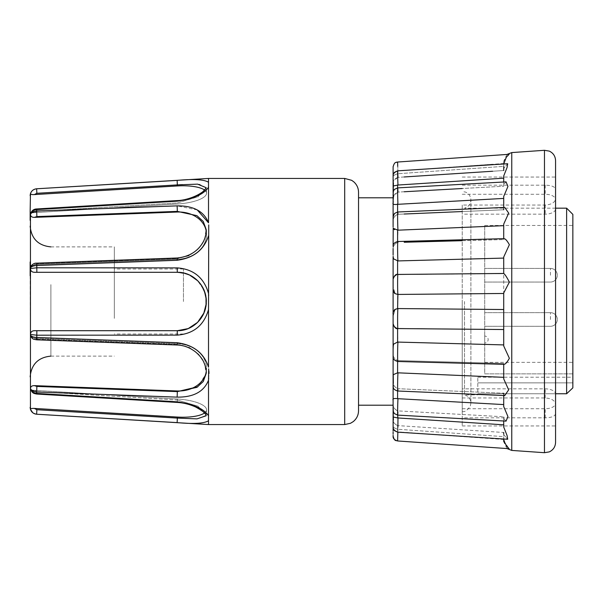 <?xml version="1.0" encoding="UTF-8"?>
<svg xmlns="http://www.w3.org/2000/svg" width="603" height="603" viewBox="0 0 603 603"><rect width="100%" height="100%" fill="white"/><g stroke="black" fill="none" stroke-linecap="round" stroke-linejoin="round"><path stroke-width="0.45" stroke-dasharray="3.02 2.26" d="M114.321 301.5L114.321 269.006L114.321 301.5M183.455 301.5L183.455 269.006L183.455 301.5M358.536 410.733L358.536 197.799M170.227 342.466L177.131 342.723C193.518 344.908 203.98 353.056 208.517 367.182L208.668 295.44M30.451 268.523L30.451 214.472C30.595 216.402 31.899 217.374 34.363 217.366L177.403 212.03A29.208 23.585 -6.2 0 1 206.445 232.524A29.208 23.585 -6.2 0 1 177.403 259.29L34.363 264.627L36.858 263.835L30.708 266.526L30.451 267.822C31.484 266.466 33.549 265.697 36.647 265.531L36.858 272.292L34.363 272.292C31.899 272.179 30.595 270.928 30.451 268.523L36.647 267.8L177.131 267.875C193.518 269.111 203.98 277.636 208.517 293.473L208.728 224.889M208.517 222.824L208.517 178.443M156.426 341.954L36.647 337.469C33.557 337.303 31.492 336.542 30.451 335.178L30.451 388.528C30.602 386.591 31.906 385.626 34.363 385.634L36.858 386.425L177.335 391.611L177.403 390.97L34.363 385.634M114.321 318.376L114.321 246.883L114.321 318.376M464.506 301.5L464.506 394.829L464.506 301.5M462.237 205.05L462.237 425.944L462.237 205.05L545.195 205.05C551.504 204.568 554.964 202.487 555.567 198.802L555.567 393.751L477.795 393.751L477.795 377.199L477.795 394.829L477.795 393.751L566.632 393.751L566.632 208.171M572.85 387.865L572.85 301.5L572.85 373.883L484.706 373.883L484.706 225.454L484.706 373.883L572.85 373.883L572.85 214.389M484.706 275.232L484.706 268.403L484.706 275.232M484.706 342.979L484.706 339.527L484.706 342.979A3.46 3.46 0 0 0 488.159 339.527A3.46 3.46 0 0 0 484.706 336.067L484.706 339.527L484.706 336.067M484.706 319.477L484.706 312.656L484.706 319.477M462.237 301.5L462.237 411.51L462.237 301.5M393.103 347.841L393.631 344.102L393.103 351.248C392.425 355.755 393.925 358.86 397.603 360.564C393.925 358.853 392.425 355.747 393.103 351.248L393.103 376.634M503.716 364.325L503.716 377.327L397.603 372.812L397.603 360.564L503.716 363.421L397.957 360.579L397.814 361.483L397.957 360.579C397.535 366.292 397.483 348.398 397.897 342.79L397.603 328.409C393.925 327.007 392.425 324.097 393.103 319.665L393.103 323.713M397.897 172.036L397.611 162.026L509.113 154.3L503.716 161.205L509.113 154.3L506.339 157.119L503.716 164.031L503.716 168.441L507.696 163.737L507.108 167.408L503.716 175.963L503.716 184.488L506.075 181.872L507.93 186.47L503.716 196.45L503.716 208.502L504.741 207.44L508.668 213.145L503.716 224.097L503.716 238.863C504.937 238.223 506.822 240.182 509.369 244.72L503.716 257.021L503.716 273.604L397.957 274.576L503.716 273.491L503.716 345.979L509.369 358.303C506.814 362.825 504.93 364.77 503.716 364.137L503.716 378.903L508.691 389.885L504.741 395.568L503.716 394.498L504.741 395.56L397.739 391.015L397.957 388.709L503.716 393.224L397.957 388.709L397.739 391.008L394.445 389.523L393.593 388.294L393.337 383.402M503.716 273.574L397.897 274.433C395.967 273.822 394.37 275.435 393.103 279.272L393.103 279.272M503.716 310.025L503.716 309.527L397.603 308.57L397.603 294.43L404.206 294.377M397.957 328.424L503.716 329.532L397.957 328.424C397.535 331.107 397.483 311.442 397.897 308.864L397.957 308.563M503.716 345.979L503.716 344.908L397.957 342.074M503.716 378.903L503.716 364.137M397.957 388.709L397.957 388.709C397.535 397.06 397.483 382.159 397.897 373.905L397.957 372.812M503.716 394.181L503.716 406.55L503.716 404.583L397.603 398.689L397.603 388.686C393.925 386.787 392.425 383.704 393.103 379.438C392.425 383.712 393.925 386.794 397.603 388.686L397.603 391M503.716 393.224L503.716 406.55L507.937 416.545L506.075 421.128L503.716 418.512L503.716 416.779L503.716 420.992L503.716 418.512L506.075 421.128L397.671 415.113L397.957 410.899C397.535 421.316 397.483 410.424 397.897 400.09L397.957 398.696M397.633 432.14L397.603 425.597L503.716 432.479L503.716 434.559L503.716 432.479L397.957 425.628L397.626 432.147L507.696 439.263L503.716 434.559L503.716 438.969L503.716 434.559L507.696 439.263L507.108 435.6L503.716 427.037L503.716 416.779L503.716 427.037L503.716 424.814L397.603 417.939L397.603 410.869C393.925 408.909 392.425 406.06 393.103 402.322C392.425 406.068 393.925 408.917 397.603 410.869L503.716 416.779L397.957 410.899L397.671 415.105M397.957 425.628C397.535 437.409 397.483 431.266 397.897 419.552L397.957 417.962M503.716 432.479L503.716 438.969L503.716 436.632L397.957 429.283L503.716 436.632L503.716 433.994M503.716 440.899L509.113 448.7L503.716 441.795L503.716 439.248L397.957 431.899L397.611 440.974L397.957 431.899C397.52 443.906 397.505 443.589 397.897 430.964L397.957 429.283M503.716 293.171L503.716 309.527M462.237 200.724L503.716 198.417L503.716 209.776L462.237 211.547M462.237 180.877L503.716 178.187L503.716 186.221L462.237 188.528M393.42 182.694L393.103 186.071L397.957 185.038L397.633 170.853L507.696 163.737L503.716 168.441L503.716 164.031L503.716 166.368L397.957 173.717L503.716 166.368L503.716 170.521L492.613 171.244M503.716 163.677L503.716 161.461L503.716 163.752L492.613 164.521M453.825 167.219L503.716 163.752M503.716 169.006L503.716 170.521L503.716 169.006M397.897 175.842L397.957 177.372L503.716 170.521M404.206 176.965L397.957 177.372L397.633 170.86M393.103 202.902L393.103 223.562C392.425 219.288 393.925 216.206 397.603 214.314C393.925 216.213 392.425 219.296 393.103 223.562L393.103 202.834C392.425 204.304 393.925 204.794 397.603 204.311L397.957 204.304C397.535 195.206 397.483 181.676 397.897 190.812L397.671 187.887L506.075 181.872L503.716 184.488L503.716 186.221L503.716 178.187M397.897 190.812L397.957 192.101L503.716 186.221L503.716 182.008M404.206 191.754L397.957 192.101L397.671 187.895M503.716 208.819L503.716 207.477L503.716 208.819M393.623 258.898L393.103 255.016L393.631 258.906L397.957 260.926C397.535 257.225 397.483 238.064 397.897 241.848L397.603 242.436C393.925 244.147 392.425 247.253 393.103 251.752C392.425 247.245 393.925 244.14 397.603 242.436L397.957 230.188C397.535 223.555 397.483 206.641 397.897 213.326L397.957 214.291L503.716 209.776M404.206 214.02L397.957 214.291L397.739 211.992L397.897 213.326M462.237 227.437L503.716 225.673L503.716 239.579L503.716 238.863L503.716 239.579L462.237 240.695M404.206 242.248L503.716 239.579L503.716 238.863M503.716 438.969L506.332 445.873L509.113 448.7L397.603 440.974M555.567 442.361L555.567 160.639M358.536 405.201L358.536 301.5M393.103 197.799L393.103 400.166C392.425 398.696 393.925 398.206 397.603 398.689M393.103 403.927L393.103 400.098M462.237 397.95L545.195 397.95C551.496 398.425 554.956 400.505 555.567 404.198L555.567 394.038A10.372 5.186 180 0 0 545.195 388.852L462.237 388.852M462.237 185.174L545.195 185.174C551.504 185.317 554.964 186.689 555.567 189.297L555.567 404.198M462.237 408.728L545.195 408.728A10.372 5.186 180 0 0 555.567 403.543L555.567 413.703C554.956 416.311 551.496 417.683 545.195 417.826L462.237 417.826M395.206 293.623C394.814 294.287 392.365 289.252 393.103 289.636L393.103 286.84L395.206 293.631L393.103 286.84L393.103 316.16L395.206 309.369L393.103 316.16L393.103 313.5M393.103 279.287L393.103 283.335C392.425 278.903 393.925 275.986 397.603 274.591L397.603 274.591C393.925 275.993 392.425 278.903 393.103 283.335L393.103 251.752M555.567 403.543L555.567 394.038M462.237 194.272L545.195 194.272A10.372 5.186 -0 0 1 555.567 199.457L555.567 208.962A10.372 5.186 -0 0 1 545.195 214.148L462.237 214.148M555.567 198.802L555.567 208.962M555.567 189.297L555.567 199.457M393.103 216.824C392.892 214.517 394.437 212.904 397.731 211.992L504.741 207.432L503.716 208.502M462.237 259.2L503.716 258.092L503.716 273.491M503.716 258.092L503.716 257.375M397.957 260.926L404.206 260.76M397.603 241.517L397.603 242.436L397.897 241.848M503.716 225.673L503.716 224.587M397.957 230.188L404.206 229.916M397.957 204.304L404.206 203.95M503.716 166.368L503.716 164.031M397.957 185.038L404.206 184.639M393.103 166.858L393.103 166.858C394.354 163.074 395.854 161.461 397.603 162.034L397.897 169.435M503.716 439.248L397.957 431.899M503.716 329.509L503.716 344.908M413.002 294.302L503.716 293.473L503.716 292.975M397.957 294.437C397.535 293.91 397.483 273.807 397.897 274.433M393.103 252.823L393.103 254.79M393.103 225.899L393.103 226.434M393.103 200.543L393.103 200.678C392.425 196.932 393.925 194.083 397.603 192.131L393.465 196.601M397.633 170.853L394.415 172.375L393.216 174.621L393.488 181.292L397.603 177.403L397.603 173.739L397.603 177.403C393.925 179.287 392.425 181.707 393.103 184.669L393.103 186.071M393.103 183.832L393.103 181.804M393.103 179.596L393.103 178.556M393.103 176.619L393.103 175.767L393.103 176.619C392.425 174.644 393.925 172.812 397.603 171.131L397.603 171.131C393.925 172.812 392.425 174.644 393.103 176.619L393.103 177.078C392.425 176.219 393.925 175.104 397.603 173.739C393.925 175.104 392.425 176.219 393.103 177.078L393.103 177.063M393.103 178.224L393.103 180.32M393.103 181.428L393.103 177.078M397.957 360.579L397.603 361.476M397.957 410.899L397.603 415.105M393.103 418.331C392.425 421.293 393.925 423.721 397.603 425.597L397.603 429.261L397.603 425.597C393.925 423.721 392.425 421.293 393.103 418.331L393.103 425.922C392.425 426.781 393.925 427.896 397.603 429.261C393.925 427.896 392.425 426.781 393.103 425.922M393.103 427.346L393.103 425.937M393.103 427.791L393.103 426.381C392.425 428.356 393.925 430.188 397.603 431.869L397.603 431.869C393.925 430.188 392.425 428.356 393.103 426.381L393.103 426.163M393.103 430.632L393.103 432.818M393.103 433.806L393.103 435.351M393.103 435.479L393.103 434.009M393.103 431.989L393.103 430.881M393.103 420.487L393.103 421.572M393.103 422.68L393.103 424.776M393.103 424.452L393.103 423.404M393.103 421.195L393.103 420.14M397.603 417.939L393.103 416.929L393.103 427.286M393.103 379.438L393.103 400.166M393.231 374.689L397.603 372.812M393.103 347.245L393.103 346.702M393.103 346.295L393.103 347.984L393.623 344.102L397.603 342.074M393.103 349.145L393.103 350.177M393.103 283.335L393.103 255.016M393.103 287.005L393.103 289.206M393.103 288.543L393.103 286.862M393.103 319.213L393.103 319.665C392.425 324.097 393.925 327.014 397.603 328.409L397.603 328.56M393.103 316.138L393.103 315.233M393.103 322.175L393.103 323.525M393.103 323.11L393.103 322.484M393.103 319.665L393.103 347.984M397.671 415.113L394.422 413.605L393.103 410.289M393.103 426.381L393.103 427.233L393.103 426.381M503.912 364.333L397.814 361.491C394.468 360.609 392.892 359.004 393.103 356.652L393.103 352.356M393.103 323.728L393.103 323.728C394.37 327.565 395.967 329.178 397.897 328.567L503.716 329.532M393.631 258.906L393.103 255.159M393.103 250.644L393.103 246.348C392.9 243.996 394.468 242.383 397.814 241.509L503.912 238.667M393.103 217.118L393.103 227.158M393.292 201.696L393.103 192.711M572.85 373.883L572.85 362.358L572.85 373.883M30.451 193.653C30.595 194.385 31.899 194.694 34.363 194.581L36.858 193.292L177.335 184.91L177.403 185.943A29.208 9.007 -3.8 0 1 206.55 193.028A29.208 9.007 -3.8 0 1 177.403 203.995L34.363 212.633C31.906 212.814 30.602 213.281 30.451 214.035C31.484 211.397 33.549 209.919 36.647 209.603L177.131 201.176C193.51 198.884 203.972 194.219 208.517 187.194M34.363 194.581L177.403 185.943M36.858 211.344L34.363 212.633L36.858 211.344L177.335 202.962L198.01 196.789L206.196 187.721L198.01 196.789L177.335 202.962L36.858 211.344L36.647 208.962L36.858 211.344M197.256 209.934L177.131 205.872L36.647 211.005L36.647 208.962C33.384 209.746 32.788 209.392 30.451 213.839L30.451 214.035C30.595 213.281 31.899 212.814 34.363 212.633L177.403 203.995A29.208 9.007 -3.8 0 0 206.55 193.028A29.208 9.007 -3.8 0 0 204.583 190.066M30.218 194.792L30.451 214.035M34.363 217.366L36.858 216.575L36.647 211.005L31.281 213.206M30.15 261.951L30.451 267.822M34.363 272.292L177.403 272.292A29.208 29.148 -90 0 1 206.558 301.5A29.208 29.148 -90 0 1 177.403 330.708L34.363 330.708C31.906 330.813 30.602 332.065 30.451 334.477L36.647 335.2L129.253 335.147M35.645 272.292L177.403 272.292A29.208 29.148 -90 0 1 206.558 301.5A29.208 29.148 -90 0 1 177.403 330.708L34.363 330.708M30.15 275.797L30.451 334.477M30.451 335.178L30.708 336.474L36.858 339.165L34.363 338.373L177.403 343.71A29.208 23.585 -173.8 0 1 206.445 370.476A29.208 23.585 -173.8 0 1 177.403 390.97M31.281 389.794L36.647 391.995L177.131 397.128C193.51 397.324 203.972 391.671 208.517 380.176L208.517 415.806C203.98 408.781 193.518 404.123 177.131 401.824L36.647 393.397C33.557 393.081 31.492 391.603 30.451 388.965L30.451 389.161C31.68 392.334 33.745 393.963 36.647 394.038L36.858 391.656L34.363 390.367L36.858 391.656L177.335 400.038L198.01 406.211L206.196 415.279L197.603 418.859L177.335 418.09L36.858 409.708L34.363 408.419C31.906 408.299 30.602 408.608 30.451 409.347L30.451 388.965C30.595 389.719 31.899 390.186 34.363 390.367L177.403 399.005A29.208 9.007 -176.2 0 1 206.55 409.972A29.208 9.007 -176.2 0 1 177.403 417.057L34.363 408.419M32.75 412.731L36.647 414.223L177.131 422.605C193.51 424.143 203.972 423.532 208.517 420.766L208.517 415.806M204.583 412.934A29.208 9.007 -176.2 0 0 206.55 409.972A29.208 9.007 -176.2 0 0 177.403 399.005L34.363 390.367C31.906 390.186 30.602 389.719 30.451 388.965M206.188 372.134A29.208 23.585 -173.8 0 0 206.445 370.476A29.208 23.585 -173.8 0 0 177.403 343.71L34.363 338.373L30.708 336.474C32.472 338.901 34.484 340.017 36.73 339.828L36.858 339.165L177.335 344.351L189.071 347.245L198.666 354.255L204.673 363.752L206.09 373.739L197.792 386.802M177.131 267.875L177.335 272.292C193.081 271.991 206.497 285.792 206.203 301.53C206.505 317.201 193.02 331.039 177.335 330.708L177.403 330.708M116.816 262.524L36.647 265.531L36.73 263.172C32.223 264.001 33.233 263.73 30.7 266.518L34.363 264.627L177.403 259.29A29.208 23.585 -6.2 0 0 206.445 232.524A29.208 23.585 -6.2 0 0 206.188 230.866M30.15 220.366L30.15 211.804M175.978 180.463L36.647 188.777L36.858 193.292M182.505 184.608L199.314 184.239L206.196 187.721L206.55 193.028L206.196 187.684C205.246 187.812 209.06 188.483 195.741 195.945C189.636 198.696 183.433 200.241 177.131 200.58L177.131 201.176M36.858 216.575L177.335 211.389L196.91 215.648L203.241 221.444L206.09 229.261L204.666 239.263L198.658 248.745L189.071 255.755L177.335 258.649L189.071 255.755L198.666 248.745L204.673 239.248L206.09 229.268C206.739 231.914 205.909 235.916 203.595 241.275C201.982 244.652 199.254 247.946 195.402 251.172C189.636 255.536 183.576 257.813 177.207 257.994L177.335 258.649L36.858 263.835L177.335 258.649L177.403 259.29L177.207 257.994L177.131 260.277C193.51 258.099 203.972 249.951 208.517 235.818M170.227 260.534L177.131 260.277M170.227 335.125L177.131 335.125C193.51 333.896 203.972 325.364 208.517 309.527M177.131 401.824L177.131 402.42C188.098 402.638 201.402 408.879 204.719 413.078L206.196 415.324L206.55 409.972L206.196 415.279L198.01 406.211L177.335 400.038L177.403 399.005L177.335 400.038L36.858 391.656L36.647 394.038L36.858 386.425M177.131 342.723L177.207 345.006C189.455 346.303 198.251 351.881 203.603 361.732C205.917 367.121 206.746 371.124 206.09 373.739L206.445 370.476L206.09 373.739L204.666 363.737L198.658 354.255L189.071 347.245L177.335 344.351L177.403 343.71L177.335 344.351L36.858 339.165L36.73 339.828L36.858 330.708M208.517 182.234C203.98 179.468 193.518 178.857 177.131 180.395L177.335 184.91M208.706 378.322L209 373.453M208.864 370.807L208.668 368.84M208.517 424.557L208.517 420.766M344.705 424.557L344.705 178.443M50.893 284.624L50.893 356.117L50.893 284.624M550.471 275.232L550.471 268.403L550.471 275.232M550.471 319.477L550.471 312.656L550.471 319.477M511.759 450.418L511.759 152.582M544.471 150.298L544.471 452.702M545.195 185.174L545.195 194.272M545.195 205.05L545.195 214.148M545.195 417.826L545.195 408.728M545.195 397.95L545.195 388.852M397.603 274.44L397.603 260.926M397.603 212L397.603 204.311M397.603 187.895L397.603 185.061M477.795 382.867L572.85 382.867L477.795 382.867M177.131 205.872L177.403 212.03M36.73 263.172L36.858 263.835L36.73 263.172L177.207 257.994M177.131 422.605L177.403 417.057M36.647 414.231L36.858 409.708M177.131 335.125L177.335 330.708L183.696 329.999L189.734 327.904L197.814 322.138L201.779 317.08L204.696 310.816L206.015 304.779L206.045 298.508L203.844 289.9L197.573 280.614L188.219 274.418L177.335 272.292M177.207 345.006L177.335 344.351L177.207 345.006L36.73 339.828M177.131 397.128L177.335 391.611M177.131 402.42L177.335 400.038L177.131 402.42L36.647 394.038M183.455 269.006L114.321 269.006M50.893 356.117L114.321 356.117M462.237 411.51C464.544 412.264 467.242 410.462 470.325 406.09L470.898 403.038C470.634 398.847 468.508 396.111 464.506 394.829L477.795 394.829M484.706 225.454L572.85 225.454M550.471 282.053L484.706 282.053L550.471 282.053A6.821 6.821 0 0 0 557.293 275.232A6.821 6.821 0 0 0 550.471 268.403L484.706 268.403L550.471 268.403A6.821 6.821 0 0 1 557.293 275.232A6.821 6.821 0 0 1 550.471 282.053M550.471 326.298L484.706 326.298L550.471 326.298A6.821 6.821 0 0 0 557.293 319.477A6.821 6.821 0 0 0 550.471 312.656L484.706 312.656L550.471 312.656A6.821 6.821 0 0 1 557.293 319.477A6.821 6.821 0 0 1 550.471 326.298M555.567 208.171L464.506 208.171C468.508 206.889 470.634 204.153 470.898 199.962L470.898 403.038L470.898 199.962C470.724 196.276 468.968 193.653 465.614 192.116L462.237 191.49M506.972 448.557L503.716 441.795M462.237 425.944L555.567 425.944M462.237 177.056L555.567 177.056M506.972 154.443L503.716 161.205M397.671 187.887L394.43 189.395L393.103 192.659M393.103 175.767C393.367 172.955 394.867 171.342 397.603 170.935L503.716 163.519M393.103 192.832L393.126 203.513M393.103 427.233C393.367 430.045 394.867 431.658 397.603 432.065L503.716 439.481M397.626 432.147L394.407 430.632L393.216 428.379L393.397 420.065M395.214 309.369C394.679 309.143 393.978 310.477 393.103 313.364M484.706 362.358L572.85 362.358M477.795 377.199L572.85 377.199M50.893 246.883L114.321 246.883M36.647 208.962L177.131 200.58M206.105 229.366L206.445 232.524L206.105 229.366M183.455 333.994L114.321 333.994"/><path stroke-width="0.9" d="M393.42 182.694L393.103 197.799L358.536 197.799L358.536 192.267L358.536 410.733C358.438 415.196 356.652 418.836 353.185 421.655L350.494 423.291L344.705 424.557L344.705 178.443L351.655 180.312L353.607 181.684C356.81 184.488 358.453 188.015 358.536 192.267M208.728 224.889L208.517 309.527C203.98 325.364 193.518 333.889 177.131 335.125L36.647 335.2L30.451 334.477C30.595 332.072 31.899 330.821 34.363 330.708L177.335 330.708C193.081 331.009 206.497 317.208 206.203 301.47C206.505 285.799 193.02 271.961 177.335 272.292L34.363 272.292C31.906 272.187 30.602 270.935 30.451 268.523L36.647 267.8L177.131 267.875C193.51 269.104 203.972 277.636 208.517 293.473L208.668 295.44M175.978 180.463L36.647 188.777C33.557 189.116 31.492 190.744 30.451 193.653C31.484 190.752 33.549 189.123 36.647 188.777L208.517 178.443L208.517 222.824L197.256 209.934M170.227 342.466L156.426 341.954M208.668 368.84L208.517 380.176C203.98 391.664 193.518 397.317 177.131 397.128L36.647 391.995C33.557 391.754 31.492 390.601 30.451 388.528L30.451 268.523M208.517 235.818C203.98 249.944 193.518 258.092 177.131 260.277L36.647 265.531C33.557 265.697 31.492 266.458 30.451 267.822L30.451 214.472C31.484 212.407 33.549 211.254 36.647 211.005L177.131 205.872C193.51 205.676 203.972 211.329 208.517 222.824M555.567 413.703L555.567 393.751L566.632 393.751L572.85 387.865L566.632 393.751L566.632 208.171L572.85 214.389L572.85 387.865M503.716 364.137C504.937 364.777 506.822 362.818 509.369 358.28L503.716 345.979L503.716 329.396M397.957 274.576C397.535 271.893 397.483 291.558 397.897 294.136L397.603 308.57L395.206 309.369L397.957 308.563L503.716 309.527L503.716 329.532L397.897 328.567C395.967 329.178 394.37 327.565 393.103 323.728L393.103 322.175M503.716 309.527L503.716 293.473L397.957 294.437M503.716 310.025L503.716 292.975L509.369 282.114C506.814 277.161 504.93 274.282 503.716 273.491L503.716 257.021L503.716 258.092L397.957 260.926L393.623 258.898M397.957 242.421C397.535 236.708 397.483 254.602 397.897 260.21L397.957 260.926M503.716 225.673L503.716 238.675L503.716 224.097L503.716 225.673L397.957 230.188L393.231 228.311L394.49 229.72M397.957 214.291C397.535 205.94 397.483 220.841 397.897 229.095L397.957 230.188M397.957 192.101C397.535 181.684 397.483 192.576 397.897 202.91L397.603 204.311C393.925 204.794 392.425 204.304 393.103 202.834L393.103 193.789L393.103 200.678L393.465 196.601M393.103 200.543L393.322 191.272L394.422 189.395L397.671 187.887L506.075 181.872L507.937 186.455L503.716 196.45L503.716 207.477L503.716 198.417L397.957 204.304M397.957 177.372C397.535 165.591 397.483 171.734 397.897 183.448L397.957 185.038L393.103 186.026L393.103 176.068L393.103 183.832M503.716 178.187L397.957 185.038M492.613 164.521L453.825 167.219M492.613 171.244L404.206 176.965M462.237 188.528L404.206 191.754M462.237 211.547L404.206 214.02M462.237 240.695L404.206 242.248M503.716 257.021L509.369 244.697C506.814 240.175 504.93 238.23 503.716 238.863M397.739 391.015L504.741 395.568L508.668 389.855L503.716 378.903L503.716 364.325M358.536 301.5L358.536 405.201L393.103 405.201L393.322 411.728L394.43 413.605L397.671 415.113L506.075 421.128L507.93 416.53L503.716 406.55L503.716 395.523L503.716 404.583L397.957 398.696C397.535 407.794 397.483 421.324 397.897 412.188M393.103 424.776L393.216 428.379L394.415 430.625L397.626 432.147L507.696 439.263L507.108 435.592L503.716 427.037L503.716 420.992L503.716 424.814L397.957 417.962L397.897 427.158M397.859 432.163L397.603 440.966L509.113 448.7L506.859 446.461L503.927 440.981M555.567 231.07L555.567 442.361C555.371 446.785 553.283 449.959 549.295 451.888L544.471 452.702L544.471 150.298L549.295 151.112C553.283 153.041 555.371 156.215 555.567 160.639L555.567 231.07M393.103 405.201L393.103 403.927M397.603 391L397.603 398.689C393.925 398.206 392.425 398.696 393.103 400.166L393.103 289.206M393.103 202.902L393.103 225.899M503.716 163.993L506.339 157.119L509.113 154.3L397.603 162.026L397.716 166.368M503.716 182.008L503.716 175.963L507.108 167.4L507.696 163.737L397.626 170.845L394.407 172.368L393.216 174.621L393.103 176.619M503.716 224.097L508.691 213.115L504.741 207.432L397.739 211.985M404.206 260.76L462.237 259.2M404.206 229.916L462.237 227.437M404.206 203.95L462.237 200.724M404.206 184.639L462.237 180.877M503.716 170.521L503.716 166.368M503.716 175.963L503.716 176.611M503.716 196.45L503.716 197.045M503.716 209.776L503.716 208.502M393.103 283.335L393.103 279.272C394.37 275.435 395.967 273.822 397.897 274.433L503.716 273.468L503.716 258.092M397.603 328.56L397.603 342.074L503.716 344.908L503.716 329.532M503.716 344.908L503.716 345.979M397.957 308.563C397.535 309.09 397.483 329.193 397.897 328.567M397.603 361.476L397.603 372.812L503.716 377.327L503.716 378.903M397.957 342.074C397.535 345.775 397.483 364.936 397.897 361.152M503.716 394.181L503.716 393.224M397.957 372.812C397.535 379.445 397.483 396.359 397.897 389.674M503.716 433.994L503.716 432.479M503.716 439.248L503.716 441.539M404.206 294.377L413.002 294.302M393.103 254.79L393.103 248.564M393.103 248.572L393.103 252.823M393.103 181.804L393.103 179.596M393.103 178.556L393.103 175.714M393.103 177.063L393.103 178.224M393.103 180.32L393.103 181.428M393.103 175.654L393.103 166.858L393.103 175.654M393.103 186.071L393.103 192.711M393.103 323.713L393.103 279.287M397.603 294.43L395.206 293.631L397.603 294.43M397.603 342.074L393.631 344.094L393.103 346.295L393.103 323.728M397.603 372.812L393.231 374.697L393.103 375.82L393.103 356.652C392.9 359.004 394.468 360.617 397.814 361.491L503.912 364.333M393.103 379.438L393.103 386.161M397.603 415.105L397.957 417.962M393.103 402.322L393.103 400.166M397.603 417.939L393.103 416.975L393.103 426.924L393.103 410.281M393.397 420.065L393.103 410.289M393.103 427.346L393.103 430.632M393.103 425.937L393.103 427.286M393.103 432.818L393.103 433.806M393.103 435.351L393.103 435.833M393.103 435.909L393.103 435.479M393.103 434.009L393.103 431.989M393.103 430.881L393.103 427.791M393.103 421.572L393.103 422.68M393.103 426.163L393.103 424.452M393.103 423.404L393.103 421.195M393.103 349.145L393.103 347.245M393.103 346.702L393.103 346.295M393.103 350.177L393.103 352.356M393.103 289.5L393.103 288.543M393.103 319.213L393.103 316.138M393.103 315.233L393.103 313.5M393.103 323.525L393.103 323.11M393.103 322.484L393.103 319.665M393.103 425.922L393.103 418.331M393.103 410.168L393.103 402.457M393.103 400.098L393.103 386.176C392.892 388.483 394.437 390.096 397.731 391.008M393.103 376.634L393.103 375.842M393.103 279.272L393.103 256.697L393.571 258.785M393.103 251.752L393.103 250.644M503.912 238.667L397.814 241.509C394.468 242.391 392.892 243.996 393.103 246.348L393.201 228.145M393.103 227.158L393.103 226.434M393.103 184.669L393.103 177.078M204.583 190.066A29.208 9.007 -3.8 0 0 177.403 185.943L34.363 194.581C31.906 194.701 30.602 194.392 30.451 193.653L30.218 194.792M31.281 213.206L30.451 214.472C30.602 216.409 31.906 217.374 34.363 217.366L36.858 216.575L177.335 211.389L177.403 212.03L34.363 217.366M208.517 380.176L208.517 415.806C203.972 408.781 193.51 404.116 177.131 401.824L36.647 393.397L36.647 394.038C33.384 393.254 32.788 393.608 30.451 389.161L30.451 388.965C31.484 391.603 33.549 393.081 36.647 393.397L36.858 386.425L34.363 385.634C31.899 385.626 30.595 386.598 30.451 388.528L31.281 389.794M208.517 415.806L208.517 420.766C203.98 423.532 193.518 424.143 177.131 422.605L36.647 414.223C33.557 413.884 31.492 412.256 30.451 409.347L32.75 412.731M30.451 388.965L30.451 409.347C30.595 408.615 31.899 408.306 34.363 408.419L36.858 409.708L177.335 418.09L196.985 418.881L206.113 415.784M34.363 408.419L177.403 417.057A29.208 9.007 -176.2 0 0 204.583 412.934M34.363 385.634L177.403 390.97A29.208 23.585 -173.8 0 0 206.188 372.134M36.858 330.708L36.73 339.828C32.223 338.999 33.233 339.27 30.7 336.482L30.451 335.178C31.484 336.534 33.549 337.303 36.647 337.469L177.131 342.723C193.51 344.901 203.972 353.049 208.517 367.182L208.517 309.527M30.451 334.477L30.451 335.178M34.363 330.708L177.403 330.708M177.131 267.875L177.335 272.292L36.858 272.292L36.73 263.172C34.484 262.983 32.472 264.099 30.7 266.518L30.451 267.822M35.645 272.292L34.363 272.292M206.188 230.866A29.208 23.585 -6.2 0 0 177.403 212.03M208.517 187.194C203.98 194.219 193.518 198.877 177.131 201.176L36.647 209.603C33.557 209.919 31.492 211.397 30.451 214.035L30.15 211.804L30.15 220.366M30.15 211.804L30.451 193.653M30.15 261.951L30.15 275.797M30.451 214.035L30.451 213.839C31.68 210.666 33.745 209.037 36.647 208.962L36.858 216.575M206.196 187.714L197.573 184.134L177.335 184.91L36.858 193.292L34.363 194.581M208.517 182.234C203.972 179.468 193.51 178.857 177.131 180.395L177.335 184.91L182.505 184.608M116.816 262.524L170.227 260.534M129.253 335.147L170.227 335.125M197.792 386.802L177.335 391.611L196.91 387.352L203.241 381.556L206.09 373.732C206.739 371.086 205.909 367.084 203.595 361.725C201.982 358.348 199.254 355.054 195.402 351.828C189.636 347.464 183.576 345.187 177.207 345.006L177.131 342.723M177.131 260.277L177.207 257.994C189.455 256.697 198.251 251.119 203.603 241.268C205.917 235.879 206.746 231.876 206.09 229.261L203.241 221.444L196.917 215.655L177.335 211.389L177.131 205.872M208.517 380.094L208.706 378.322M209 373.453L208.864 370.807M208.517 420.766L208.517 424.557L344.705 424.557M544.471 150.298L511.759 152.582L511.759 450.418L506.972 448.557M397.603 185.061L397.603 187.895M397.603 204.311L397.603 212M397.603 230.188L397.603 241.517M397.603 260.926L397.603 274.44M30.15 407.334C30.504 411.336 32.668 413.643 36.647 414.231L36.858 409.708M177.131 422.605L177.403 417.057M36.858 386.425L177.335 391.611L177.403 390.97M177.335 184.91L177.403 185.943M30.15 195.666C30.504 191.664 32.668 189.357 36.647 188.769L36.858 193.292M177.131 401.824L177.131 402.42C183.433 402.759 189.636 404.304 195.741 407.055C209.06 414.517 205.246 415.188 206.196 415.316L206.196 415.324M177.131 397.128L177.335 391.611M177.131 335.125L177.335 330.708L188.219 328.582L197.573 322.386L203.844 313.1L206.045 304.492L206.015 298.221L204.696 292.184L201.779 285.92L197.814 280.862L189.734 275.096L183.696 273.001L177.335 272.292M177.131 201.176L177.131 200.58L36.647 208.962M208.517 178.443L344.705 178.443M50.893 246.883C38.291 245.655 31.379 238.743 30.15 226.148M511.759 450.418L544.471 452.702M511.759 152.582L506.972 154.443M393.292 201.696L393.103 203.068M393.118 166.511L393.103 166.858C394.664 161.122 396.148 162.833 397.603 162.026M397.731 211.992L394.445 213.477L393.103 217.118M395.214 293.631C394.679 293.857 393.978 292.523 393.103 289.636M395.206 309.377C394.814 308.713 392.365 313.748 393.103 313.364M393.126 399.488L393.103 399.925M397.603 440.966C394.392 440.009 392.885 438.396 393.103 436.142C394.664 441.878 396.148 440.167 397.603 440.974M393.337 383.402L393.231 374.689M395.206 293.623L394.792 293.307M555.567 208.171L566.632 208.171M50.893 356.117C38.291 357.345 31.379 364.257 30.15 376.852M36.647 394.038L177.131 402.42M36.73 339.828L177.207 345.006M177.207 257.994L36.73 263.172M36.647 414.231L208.517 424.557M206.196 187.676L204.719 189.922C201.402 194.121 188.098 200.362 177.131 200.58"/></g></svg>
